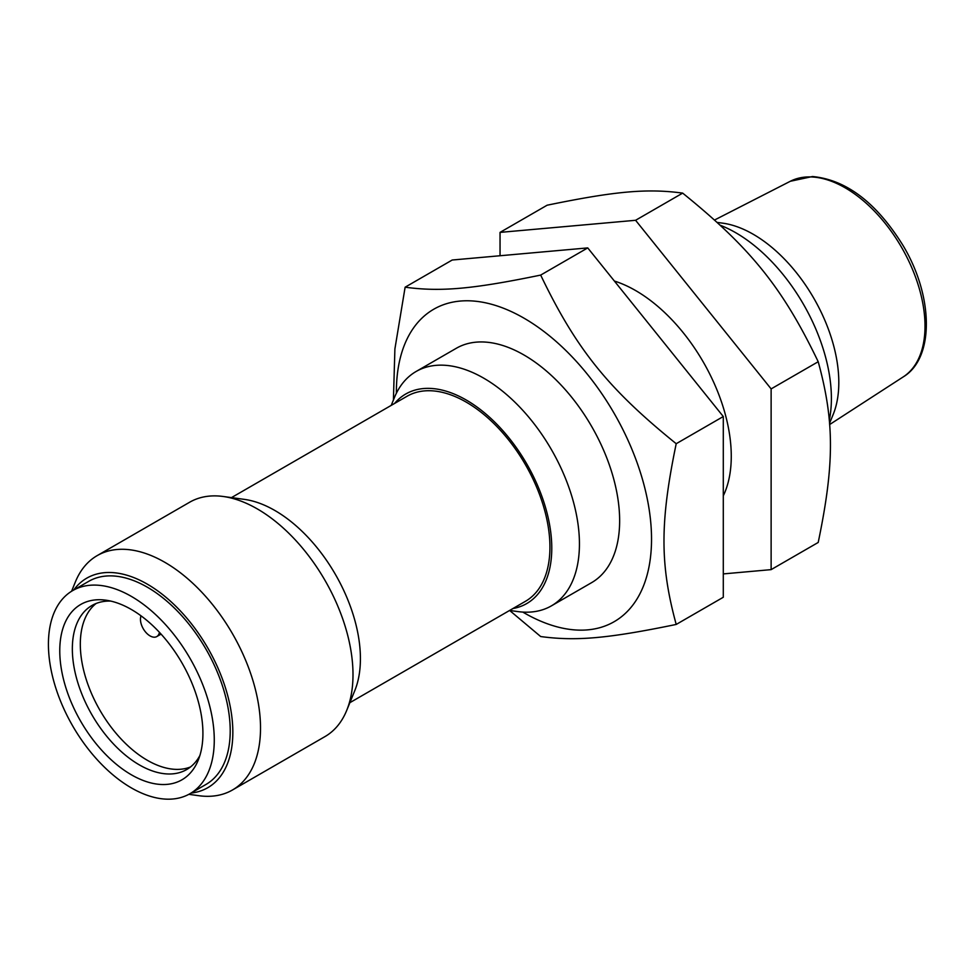 <?xml version="1.0" encoding="UTF-8"?>
<svg xmlns="http://www.w3.org/2000/svg" width="975" height="975" viewBox="0 0 975 975"><rect width="100%" height="100%" fill="white"/><g stroke="black" fill="none" stroke-linecap="round" stroke-linejoin="round"><path stroke-width="1.46" d="M159.437 632.336A13.528 7.812 60 0 1 156.804 636.565A13.528 7.812 60 0 1 145.604 632.08A13.528 7.812 60 0 1 140.619 617.455L140.912 615.749M199.899 755.491A94.721 54.685 60 0 1 186.676 769.555A94.721 54.685 60 0 1 177.56 773.102A94.721 54.685 60 0 1 87.945 707.484A94.721 54.685 60 0 1 91.955 605.499A94.721 54.685 60 0 1 110.76 601.087M96.111 603.488A94.721 54.685 -120 0 0 99.938 710.275A94.721 54.685 -120 0 0 190.491 766.972M172.209 783.583A101.229 58.439 -120 0 0 198.205 760.232A101.229 58.439 -120 0 0 181.959 662.915A101.229 58.439 -120 0 0 105.8 600.173A101.229 58.439 -120 0 0 68.067 694.224A101.229 58.439 -120 0 0 172.209 783.583M63.265 707.497A117.268 67.702 -120 0 0 189.979 793.699A117.268 67.702 -120 0 0 189.979 658.283A117.268 67.702 -120 0 0 72.711 590.582A117.268 67.702 -120 0 0 63.265 707.497M72.711 590.582L88.652 581.368A117.268 67.702 60 0 1 205.932 649.082A117.268 67.702 60 0 1 205.92 784.485L189.979 793.699M73.771 589.96A120.985 69.859 60 0 1 207.785 647.997A120.985 69.859 60 0 1 191.039 793.077M614.384 281.044A135.306 78.122 60 0 1 635.59 290.538A135.306 78.122 60 0 1 723.292 495.812M720.354 225.286A135.306 78.122 60 0 1 735.723 232.72A135.306 78.122 60 0 1 829.286 420.286M393.413 400.018L394.899 348.94L405.125 287.198C440.639 291.976 472.534 289.136 540.674 275.084C576.188 348.977 608.071 388.647 676.211 443.71C659.904 522.234 659.904 564.744 676.211 624.439C608.071 638.479 576.188 641.331 540.674 636.541L509.633 610.46L517.908 611.593A135.306 78.122 -120 0 0 551.423 605.853A135.306 78.122 -120 0 0 572.154 497.421A135.306 78.122 -120 0 0 483.758 378.19A135.306 78.122 -120 0 0 416.106 371.487A135.306 78.122 -120 0 0 394.388 397.642L391.219 405.393M416.106 371.487L456.3 348.282A135.306 78.122 60 0 1 523.965 354.985A135.306 78.122 60 0 1 612.361 474.216A135.306 78.122 60 0 1 591.618 582.648L551.423 605.853M349.867 702.682L525.415 601.331A118.402 68.36 -120 0 0 543.562 506.464A118.402 68.36 -120 0 0 466.221 402.127A118.402 68.36 -120 0 0 407.026 396.264L231.477 497.616M829.53 423.382L833.174 414.472A120.985 69.859 -120 0 0 813.759 298.155A120.985 69.859 -120 0 0 722.731 223.165L717.259 222.422M97.183 555.616L189.662 502.222A135.306 78.122 60 0 1 223.178 496.482A135.306 78.122 60 0 1 257.327 508.926A135.306 78.122 60 0 1 346.698 710.434A135.306 78.122 60 0 1 324.98 736.588L232.489 789.982A135.306 78.122 -120 0 0 253.232 681.562A135.306 78.122 -120 0 0 164.836 562.319A135.306 78.122 -120 0 0 97.183 555.616A135.306 78.122 -120 0 0 75.453 581.77L71.577 591.264M346.698 710.434L354.778 690.666A120.985 69.859 -120 0 0 335.363 574.348A120.985 69.859 -120 0 0 244.335 499.371L223.178 496.482M188.821 794.332L198.973 795.722A135.306 78.122 -120 0 0 232.489 789.982M394.57 403.455A120.985 69.859 60 0 1 526.719 463.868A120.985 69.859 60 0 1 512.972 608.522M500.041 255.743L500.041 232.391L635.59 220.289L771.128 388.903L771.128 569.632L723.292 573.909M771.128 569.632L818.208 542.453C834.515 463.929 834.515 421.419 818.208 361.725C782.693 287.832 750.799 248.162 682.658 193.111C647.144 188.321 615.262 191.173 547.121 205.213L500.041 232.391M818.208 361.725L771.128 388.903M682.658 193.111L635.59 220.289M522.758 612.068A180.412 104.167 -120 0 0 651.532 539.809A180.412 104.167 -120 0 0 523.965 318.155A180.412 104.167 -120 0 0 396.398 393.193M676.211 624.439L723.292 597.261L723.292 416.532L587.742 247.906L452.205 260.02L405.125 287.198M676.211 443.71L723.292 416.532M540.674 275.084L587.742 247.906M714.59 219.997L790.311 181.277A112.978 65.228 60 0 1 810.798 176.926A112.978 65.228 60 0 1 909.699 263.018A112.978 65.228 60 0 1 903.252 376.886L829.615 424.564M161.07 634.103L156.804 636.565M790.311 181.277L812.504 176.524C846.203 179.753 876.293 202.593 902.753 245.03C933.611 295.949 934.623 358.142 903.252 376.886"/></g></svg>
